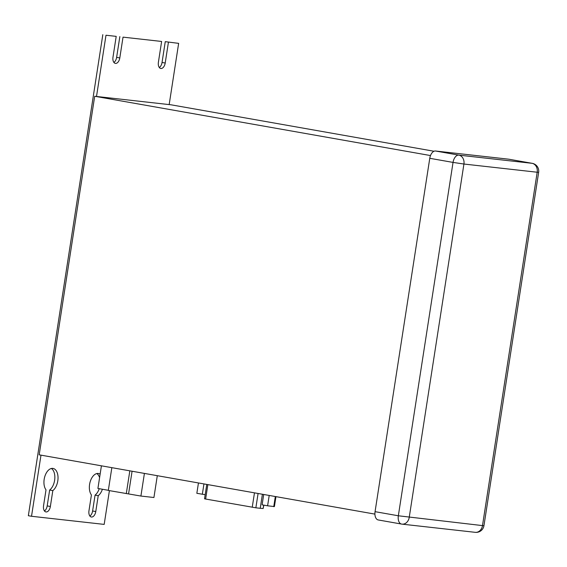 <?xml version="1.0" encoding="UTF-8"?>
<svg xmlns="http://www.w3.org/2000/svg" width="567" height="567" viewBox="0 0 567 567"><rect width="100%" height="100%" fill="white"/><g stroke="black" fill="none" stroke-linecap="round" stroke-linejoin="round"><path stroke-width="0.85" d="M169.172 104.597L178.648 43.361L165.259 41.66L162.042 62.462A5.925 3.423 100 0 1 159.313 67.501M168.434 42.22L165.21 63.022L162.042 62.462M165.21 63.022A5.925 3.423 100 0 1 160.78 68.472A5.925 3.423 100 0 1 158.399 62.257L161.623 41.455L123.025 37.139L119.8 57.94A5.925 3.423 100 0 1 115.363 63.391A5.925 3.423 100 0 1 112.989 57.175L116.207 36.373L105.994 35.232L96.51 96.468M40.987 455.152L31.525 516.275L104.179 524.397L109.41 490.639M50.364 506.473L52.823 490.604A11.843 6.847 100 0 0 58.032 478.009A11.843 6.847 100 0 0 53.043 468.427A11.843 6.847 100 0 0 44.935 476.124A11.843 6.847 100 0 0 46.012 489.845L43.553 505.714A5.925 3.423 100 0 0 45.927 511.93A5.925 3.423 100 0 0 50.364 506.473L47.189 505.913L49.648 490.044A11.843 6.847 100 0 0 54.793 478.832A11.843 6.847 100 0 0 51.399 468.477M100.125 474.21A11.843 6.847 100 0 0 98.452 473.509A11.843 6.847 100 0 0 90.351 481.206A11.843 6.847 100 0 0 91.422 494.927L88.962 510.796A5.925 3.423 100 0 0 91.344 517.005A5.925 3.423 100 0 0 95.773 511.554L92.605 510.995L95.058 495.126A11.843 6.847 100 0 0 99.232 488.69M95.773 511.554L98.233 495.686A11.843 6.847 100 0 0 102.4 489.25M165.259 41.66L178.648 43.361M161.623 41.455L123.025 37.139M116.207 36.373L105.994 35.232M102.818 34.672L28.35 515.715L31.525 516.275M98.233 495.686L95.058 495.126M99.594 477.641A11.843 6.847 100 0 0 96.808 473.558M89.877 516.041A5.925 3.423 100 0 0 92.605 510.995M52.823 490.604L49.648 490.044M44.46 510.959A5.925 3.423 100 0 0 47.189 505.913M113.903 62.427A5.925 3.423 100 0 0 116.625 57.38L119.85 36.579M430.495 155.556L94.696 96.262L170.986 104.796L434.017 151.247M94.696 96.262L39.187 454.833L374.915 514.113M206.771 484.424L204.545 498.804L205.63 499.038L255.866 507.805L258.084 493.488M262.408 494.247L260.232 508.294L255.866 507.805M263.69 505.119L263.159 508.507L263.846 505.147M263.159 508.507L260.232 508.294M205.176 494.686L196.841 493.311L198.45 482.956M202.341 494.282L203.943 483.927M275.952 496.642L274.414 506.572L267.603 505.807L262.103 504.836L263.705 494.481M273.755 506.671L275.321 496.529M267.603 505.807L269.205 495.452M509.109 159.256A7.895 4.564 100 0 0 508.946 159.228A7.895 4.564 100 0 0 508.783 159.199L435.52 151.006A7.895 4.564 100 0 0 429.772 158.299L375.063 511.668A7.895 4.564 100 0 0 378.232 519.953A7.895 4.564 100 0 0 378.395 519.974M111.848 467.662L108.318 490.441L140.907 496.054L153.926 497.507L157.3 475.692M101.422 465.826L97.914 488.456L108.34 490.299M144.408 473.417L140.907 496.054M132.076 471.234L128.574 493.871M129.829 470.837L126.299 493.616M116.625 57.38L119.8 57.94M252.237 507.267L254.47 492.851M207.862 484.615L205.63 499.038M508.783 159.199L532.052 163.31L458.788 155.117A7.895 4.564 100 0 0 453.04 162.41L463.926 164.033A7.895 6.443 96.4 0 0 458.788 155.117L435.52 151.006M508.946 159.228L532.222 163.331A7.895 4.564 100 0 0 532.052 163.31A7.895 6.443 96.4 0 1 537.19 172.233L463.926 164.033L409.225 517.402A7.895 6.443 -83.6 0 1 401.996 524.135A7.895 6.443 -83.6 0 1 401.67 524.085A7.895 4.564 100 0 1 401.507 524.057A7.895 7.895 0 0 0 401.996 524.135L475.266 532.328A7.895 6.443 -83.6 0 0 482.489 525.602L398.339 515.779A7.895 4.564 100 0 0 401.507 524.057L378.232 519.953M538.65 172.318L537.19 172.233L482.489 525.602L483.949 525.687L538.65 172.318A7.895 7.895 0 0 0 532.222 163.331M429.772 158.299L453.04 162.41L398.339 515.779L375.063 511.668M474.933 532.278A7.895 6.443 -83.6 0 0 475.266 532.328A7.895 7.895 0 0 0 483.949 525.687"/></g></svg>
